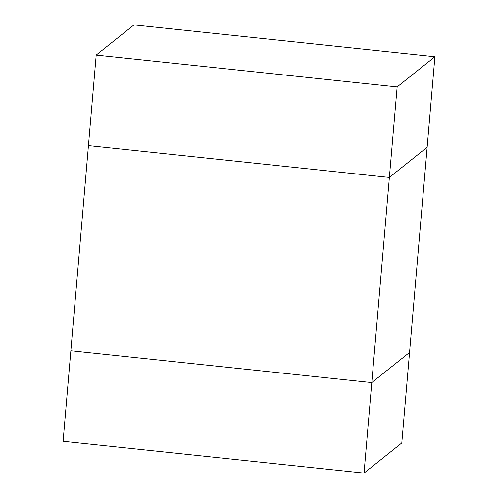 <?xml version="1.0" encoding="UTF-8"?>
<svg xmlns="http://www.w3.org/2000/svg" width="498" height="498" viewBox="0 0 498 498"><rect width="100%" height="100%" fill="white"/><g stroke="black" fill="none" stroke-linecap="round" stroke-linejoin="round"><path stroke-width="0.75" d="M409.555 352.41L371.794 382.589L70.859 350.741L371.794 382.589L389.38 177.437L88.445 145.59L70.859 350.741L88.445 145.59L389.38 177.437L427.141 147.259L409.555 352.41L427.141 147.259L389.38 177.437L371.794 382.589L409.555 352.41L371.794 382.589L364.032 473.1L401.799 442.921L409.555 352.41L401.799 442.921L364.032 473.1L371.794 382.589L70.859 350.741L63.097 441.253L364.032 473.1L63.097 441.253L70.859 350.741L371.794 382.589L409.555 352.41M96.201 55.079L133.968 24.9L434.903 56.747L397.136 86.926L96.201 55.079L88.445 145.59L96.201 55.079L397.136 86.926L389.38 177.437L397.136 86.926L434.903 56.747L427.141 147.259L434.903 56.747L133.968 24.9L96.201 55.079M88.445 145.59L389.38 177.437L427.141 147.259L389.38 177.437L88.445 145.59"/></g></svg>
